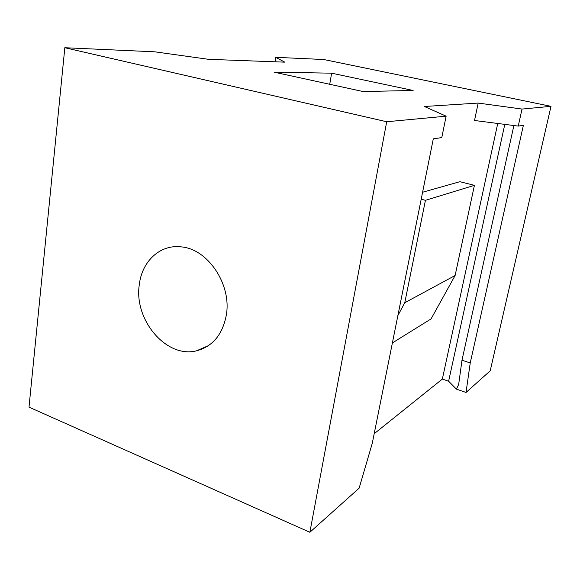 <?xml version="1.0" encoding="UTF-8"?>
<svg xmlns="http://www.w3.org/2000/svg" width="580" height="580" viewBox="0 0 580 580"><rect width="100%" height="100%" fill="white"/><g stroke="black" fill="none" stroke-linecap="round" stroke-linejoin="round"><path stroke-width="0.87" d="M422.602 192.241L459.86 181.7L474.418 185.339L455.119 275.5L431.056 318.92L392.392 342.918M455.119 275.5L404.775 302.738L397.88 315.563M421.203 199.201L425.43 200.317L404.775 302.738M474.418 185.339L425.43 200.317M275.014 61.799L275.71 57.326L284.765 62.154L208.612 59.327L154.809 51.823L64.829 47.727L29 407.138L309.865 532.273L359.136 488.164L372.273 443.287L433.296 138.859L441.786 137.583L446.129 116.174L424.393 106.495L478.188 103.073L522.029 109.062L518.237 126.092L474.52 120.495L478.188 103.073M374.194 433.717L442.344 379.066L497.749 123.468M329.73 84.281L331.622 73.181L274.057 72.152L363.123 91.553L413.127 90.465L331.622 73.181M442.344 379.066L448.615 381.234L456.409 389.115L466.03 392.464L490.201 370.83L551 106.343L522.029 109.062M275.71 57.326L323.749 59.515L551 106.343M513.887 125.541L461.985 360.209L470.228 362.957L523.385 125.324L518.237 126.092M226.309 315.121C231.862 284.403 207.647 248.61 180.88 246.855C159.95 244.339 141.919 261.428 139.316 284.584C133.675 319.856 166.496 358.759 196.663 350.777C212.686 346.456 222.568 334.566 226.309 315.121M461.985 360.209L458.664 384.46L456.409 389.115M448.615 381.234L504.796 124.374M466.03 392.464L470.228 362.957M446.129 116.174L386.7 121.749L309.865 532.273M64.829 47.727L386.7 121.749M208.481 345.622L196.663 350.777"/></g></svg>

